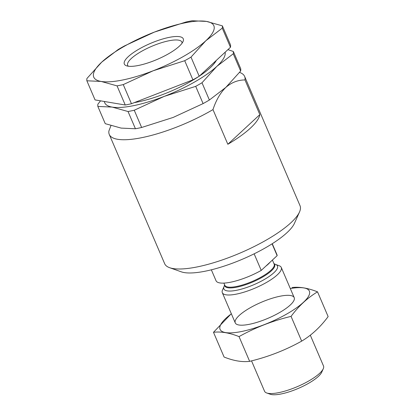 <?xml version="1.0" encoding="UTF-8"?>
<svg xmlns="http://www.w3.org/2000/svg" width="415" height="415" viewBox="0 0 415 415"><rect width="100%" height="100%" fill="white"/><g stroke="black" fill="none" stroke-linecap="round" stroke-linejoin="round"><path stroke-width="0.62" d="M110.945 125.61L108.912 130.943A73.631 19.925 -23.2 0 0 109.264 134.45A73.631 19.925 -23.2 0 0 212.978 109.596C216.049 100.238 220.329 92.846 225.827 87.409C231.544 82.461 237.93 79.971 244.98 79.939A73.631 19.925 -23.2 0 0 244.627 76.433A73.631 19.925 -23.2 0 0 239.688 72.454L239.564 72.412M109.264 134.45L164.667 263.707A73.631 19.925 -23.2 0 0 169.6 267.685A73.631 19.925 -23.2 0 0 227.804 257.964A73.631 19.925 -23.2 0 0 290.998 222.668A73.631 19.925 -23.2 0 0 299.506 212.008A73.631 19.925 -23.2 0 0 300.024 205.69L244.627 76.433M259.842 114.618L227.84 144.275A73.631 19.925 -23.2 0 0 250.463 128.085A73.631 19.925 -23.2 0 0 259.842 114.618L244.98 79.939M227.84 144.275L212.978 109.596M169.6 267.685L181.303 271.835A64.133 17.352 -23.2 0 0 231.995 263.369A64.133 17.352 -23.2 0 0 287.035 232.623A64.133 17.352 -23.2 0 0 294.443 223.343L299.506 212.008M211.349 269.817L216.033 280.748A33.138 8.964 -23.2 0 0 261.237 270.409L277.147 255.666A33.138 8.964 -23.2 0 0 276.945 254.644L272.261 243.709M277.147 255.666L272.074 243.828M261.237 270.409L254.136 253.83M251.537 360.874L264.552 391.246A32.064 8.679 -23.2 0 0 266.705 392.979L270.29 394.25A29.154 7.89 -23.2 0 0 298.24 388.44A29.154 7.89 -23.2 0 0 321.718 372.208L323.275 368.733A32.064 8.679 -23.2 0 0 323.503 365.978L310.306 335.19M266.705 392.979A32.064 8.679 -23.2 0 0 297.446 386.588A32.064 8.679 -23.2 0 0 323.275 368.733M223.981 286.734L222.544 289.945A32.064 8.679 -23.2 0 0 222.316 292.7A32.064 8.679 -23.2 0 0 255.209 288.041A32.064 8.679 -23.2 0 0 281.266 267.436A32.064 8.679 -23.2 0 0 279.113 265.704L275.799 264.526M224.614 284.789L223.898 286.988A29.154 7.89 -23.2 0 0 253.793 284.737A29.154 7.89 -23.2 0 0 276.037 264.64L273.952 263.644M224.665 284.908A27.12 7.34 -23.2 0 0 252.636 282.044A27.12 7.34 -23.2 0 0 274.004 263.758M290.313 288.55A48.576 13.145 156.8 0 1 302.577 303.085A48.576 13.145 156.8 0 1 241.862 331.45A48.576 13.145 156.8 0 1 231.368 313.813M249.633 324.245A32.064 8.679 156.8 0 1 237.406 324.623A32.064 8.679 156.8 0 1 261.31 302.281A32.064 8.679 156.8 0 1 293.976 300.377A32.064 8.679 156.8 0 1 249.633 324.245M231.316 313.693L213.486 332.296C220.993 331.377 229.511 332.814 239.035 336.601C255.37 327.508 272.712 320.769 291.06 316.38C298.764 305.959 307.588 297.783 317.532 291.849C308.008 288.062 299.49 286.625 291.978 287.538M291.06 316.38L301.663 341.125C285.333 350.219 267.991 356.957 249.643 361.346C242.132 362.264 233.614 360.827 224.09 357.04L213.486 332.296M317.532 291.849L328.135 316.593C320.432 327.015 311.608 335.19 301.663 341.125M239.035 336.601L249.643 361.346M222.269 28.147L205.83 40.753L190.999 57.125A73.279 19.827 156.8 0 1 184.716 60.709L153.177 70.768L123.26 84.598A73.279 19.827 156.8 0 1 117.046 85.874L101.146 81.444L86.865 80.785A73.279 19.827 156.8 0 1 86.937 78.477L101.763 62.1L118.208 49.499A73.279 19.827 156.8 0 1 124.495 45.915L154.411 32.085L185.946 22.026A73.279 19.827 156.8 0 1 192.161 20.75L206.442 21.409L222.347 25.839A73.279 19.827 156.8 0 1 222.269 28.147L230.47 47.279A73.279 19.827 156.8 0 0 230.543 44.97L222.347 25.839M206.442 21.409A65.321 17.674 156.8 0 1 205.83 40.753A65.321 17.674 156.8 0 1 153.177 70.768A65.321 17.674 156.8 0 1 101.146 81.444A65.321 17.674 156.8 0 1 101.763 62.1A65.321 17.674 156.8 0 1 154.411 32.085A65.321 17.674 156.8 0 1 206.442 21.409M190.999 57.125L199.2 76.256A73.279 19.827 156.8 0 1 192.913 79.841L184.716 60.709M86.865 80.785L95.061 99.916L125.247 105.005A73.279 19.827 156.8 0 0 131.462 103.729L192.913 79.841M179.337 46.184A32.064 8.679 156.8 0 1 151.817 61.56A32.064 8.679 156.8 0 1 126.471 65.788A32.064 8.679 156.8 0 1 150.375 43.451A32.064 8.679 156.8 0 1 183.041 41.547A32.064 8.679 156.8 0 1 179.337 46.184M128.354 66.224A29.496 7.984 156.8 0 1 127.659 65.321A29.496 7.984 156.8 0 1 151.625 46.366A29.496 7.984 156.8 0 1 181.879 42.081A29.496 7.984 156.8 0 1 182.055 43.207M215.276 61.358A54.277 14.686 156.8 0 1 214.239 63.485M199.2 76.256L230.47 47.279M123.26 84.598L131.462 103.729M117.046 85.874L125.247 105.005M100.549 100.84L97.924 104.118A73.279 19.827 -23.2 0 0 97.852 106.427L105.244 123.67L121.144 128.1L135.43 128.759A73.279 19.827 -23.2 0 0 141.64 127.483L173.174 117.429L203.096 103.6A73.279 19.827 -23.2 0 0 209.383 100.015L225.827 87.409L240.653 71.032A73.279 19.827 -23.2 0 0 240.726 68.724L233.334 51.481A73.279 19.827 -23.2 0 1 233.261 53.789L216.817 66.395A65.321 17.674 -23.2 0 0 225.112 52.249M227.928 49.634L233.334 51.481M104.393 101.488A65.321 17.674 -23.2 0 0 112.138 107.086L97.852 106.427M128.038 111.516L112.138 107.086A65.321 17.674 -23.2 0 0 164.169 96.41L134.253 110.24A73.279 19.827 -23.2 0 1 128.038 111.516L135.43 128.759M216.817 66.395L201.991 82.767A73.279 19.827 -23.2 0 1 195.704 86.351L164.169 96.41A65.321 17.674 -23.2 0 0 216.817 66.395M209.383 100.015L201.991 82.767M203.096 103.6L195.704 86.351M240.653 71.032L233.261 53.789M141.64 127.483L134.253 110.24M199.376 76.095A57.005 15.428 -23.2 0 0 210.192 67.754A57.005 15.428 -23.2 0 0 216.35 60.362M134.325 102.614A57.005 15.428 -23.2 0 0 198.541 76.651M223.887 283.103L224.821 285.276A26.84 7.263 -23.2 0 0 252.351 281.38A26.84 7.263 -23.2 0 0 274.165 264.132L272.416 260.055M265.802 266.181A26.84 7.263 -23.2 0 0 270.046 262.249M294.204 297.622L281.266 267.436M235.258 322.891L222.316 292.7"/></g></svg>
